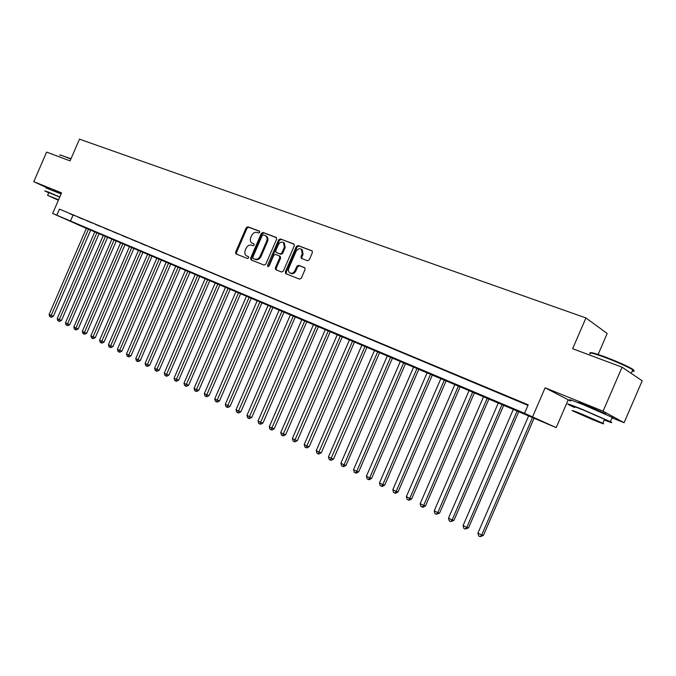 <?xml version="1.0" encoding="UTF-8"?>
<svg xmlns="http://www.w3.org/2000/svg" width="676" height="676" viewBox="0 0 676 676"><rect width="100%" height="100%" fill="white"/><g stroke="black" fill="none" stroke-linecap="round" stroke-linejoin="round"><path stroke-width="1.01" d="M259.711 232.358L259.364 231.107L247.839 226.806L246.174 227.761L235.594 252.199L235.975 253.931L247.5 258.511L248.684 257.852L248.413 256.626L246.478 255.824C244.788 254.615 244.382 252.756 245.278 250.272L246.165 248.219C247.517 245.65 249.3 244.644 251.523 245.194L253.018 245.768L254.193 245.101L253.956 243.901L251.861 243.03C250.264 241.797 249.9 239.98 250.771 237.572L251.658 235.527C253.01 232.958 254.801 231.936 257.032 232.46L258.528 233.026L259.711 232.358M604.572 413.754C605.983 414.202 606.042 414.075 604.741 413.374L587.131 405.651C579.383 402.558 576.636 401.671 578.884 402.964L578.901 402.972M61.271 193.539L52.846 190.294M307.495 260.725L309.287 259.745L312.397 252.562L312.084 250.838L298.065 245.557L296.299 246.537L285.34 271.862L285.745 273.653L299.527 279.129L301.31 278.174L305.07 269.496L304.699 267.713L298.615 265.338L296.84 266.302L294.99 270.577C293.646 273.003 291.939 273.797 289.877 272.952C288.415 271.87 288.06 270.273 288.821 268.161L296.046 251.472C297.499 248.92 299.282 248.16 301.403 249.207L302.248 253.813L301.04 256.61L301.378 258.359L307.495 260.725M622.081 367.195L642.2 380.816L624.092 422.703L603.068 411.169L622.081 367.195L572.64 348.706L585.94 317.94L79.481 139.163L70.076 160.871L46.602 152.1L33.8 181.675L61.567 192.863L52.652 213.455L56.784 215.205L59.412 209.129L528.193 404.831L524.534 413.29L556.196 427.629L86.384 228.344M603.068 411.169L545.11 387.804L532.612 416.712M276.628 239.169L276.104 237.36L263.006 232.468L261.316 233.431L250.627 258.139L251.007 259.888L264.105 265.085L265.82 264.139L276.628 239.169M294.161 244.247L280.32 238.932L293.747 243.943M276.374 269.952L276.18 268.33L275.343 267.907L275.74 269.69L281.596 272.022L283.345 271.068L294.288 245.785L293.975 244.07M275.343 267.907L279.754 257.708L279.399 255.959L275.453 254.421L273.729 255.376L269.149 265.947L267.865 266.572L267.586 265.33L278.596 239.904L280.32 238.932M33.8 181.675L50.303 189.373M74.808 215.779L69.772 213.675L74.808 215.779M83.292 219.32L78.188 217.19L83.292 219.32M91.894 222.911L86.714 220.748L91.894 222.911M100.623 226.561L95.367 224.364L100.623 226.561M109.47 230.254L104.146 228.032L109.47 230.254M118.452 234.006L113.044 231.75L118.452 234.006M127.561 237.808L122.077 235.518L127.561 237.808M136.805 241.67L131.245 239.346L136.805 241.67M146.185 245.591L140.54 243.233L146.185 245.591M155.7 249.562L149.971 247.171L155.7 249.562M165.358 253.601L159.544 251.168L165.358 253.601M175.168 257.691L169.262 255.232L175.168 257.691M185.123 261.849L179.132 259.347L185.123 261.849M195.229 266.074L189.145 263.53L195.229 266.074M205.496 270.358L199.319 267.78L205.496 270.358M215.914 274.709L209.644 272.09L215.914 274.709M226.502 279.137L220.131 276.476L226.502 279.137M237.259 283.624L230.786 280.92L237.259 283.624M248.185 288.187L241.611 285.441L248.185 288.187M259.28 292.826L252.604 290.038L259.28 292.826M270.561 297.533L263.775 294.702L270.561 297.533M282.027 302.324L275.124 299.443L282.027 302.324M293.68 307.191L286.666 304.259L293.68 307.191M305.527 312.135L298.395 309.16L305.527 312.135M317.568 317.171L310.318 314.137L317.568 317.171M329.812 322.283L322.444 319.207L329.812 322.283M342.267 327.488L334.772 324.353L342.267 327.488M354.934 332.778L347.312 329.592L354.934 332.778M367.82 338.161L360.063 334.916L367.82 338.161M380.934 343.636L373.042 340.341L380.934 343.636M394.277 349.205L386.241 345.85L394.277 349.205M407.856 354.875L399.677 351.461L407.856 354.875M421.68 360.654L413.357 357.173L421.68 360.654M435.75 366.527L427.274 362.987L435.75 366.527M450.081 372.51L441.453 368.91L450.081 372.51M464.674 378.611L455.886 374.935L464.674 378.611M479.537 384.813L470.589 381.078L479.537 384.813M494.68 391.142L485.562 387.331L494.68 391.142M510.11 397.589L500.815 393.702L510.11 397.589M59.412 209.129L527.956 405.363M518.036 401.003L527.491 404.949L518.078 400.91M598.116 354.452L607.183 333.471L585.94 317.94M545.11 387.804L570.628 401.062M612.033 417.827L624.092 422.703M568.127 400.048L556.196 427.629M86.359 228.395L52.652 213.455M56.784 215.205L524.534 413.29M72.991 215.255L70.397 221.246M254.142 244.078L253.196 243.715M248.599 256.779L247.695 256.424M259.677 231.369L248.684 227.254L247.019 228.209L236.456 252.621L236.625 254.193M276.509 237.648L263.843 232.924L262.153 233.879L251.472 258.562L251.649 260.15M263.386 234.851L262.204 235.518L252.807 257.226L253.069 258.452L254.742 259.119C256.981 259.694 258.79 258.68 260.167 256.094L266.614 241.188C267.476 238.839 267.138 237.031 265.609 235.772L263.386 234.851M265.905 235.924L266.445 236.22C267.975 237.479 268.313 239.279 267.451 241.636L261.012 256.517C259.635 259.111 257.826 260.116 255.587 259.542L253.999 258.916M276.18 268.33L280.591 258.139L280.236 256.398L279.416 255.976M281.148 239.38L279.425 240.352L268.397 266.64M284.334 247.129L283.489 242.557C281.436 241.577 279.695 242.338 278.284 244.839L275.774 250.644L276.121 252.385L280.075 253.922L281.816 252.959L284.334 247.129L285.162 247.568L284.317 242.997L283.793 242.718M285.162 247.568L282.644 253.399L280.912 254.353L277.135 252.909M301.614 249.317L302.223 249.647L303.068 254.26L301.859 257.049L302.011 258.629M290.215 273.121L290.714 273.374C292.776 274.211 294.474 273.425 295.818 271L294.99 270.577M304.893 267.873L299.443 265.761L297.668 266.724L295.818 271M312.253 250.999L298.885 246.005L297.119 246.985L286.176 272.276L286.379 273.915M86.452 228.175L49.103 314.441L51.131 315.472L53.396 316.241L90.736 229.992M53.396 316.241L51.435 317.247L50.531 316.943L88.539 229.063M50.531 316.943L49.72 316.529L49.103 314.441M60.35 155.058L71.005 158.725M70.862 159.054L63.628 156.131C60.544 154.99 59.285 154.711 59.868 155.277M59.792 196.953L48.106 191.976L44.675 190.835L48.697 192.804M61.085 193.978L45.943 187.903M47.658 195.212L48.782 192.618L59.75 197.054M58.567 199.783L47.616 195.313L58.373 200.231M58.533 199.859L51.359 196.936L58.415 200.155M590.283 352.88C590.444 352.019 595.336 353.345 604.944 356.852C616.875 361.39 625.858 365.353 631.883 368.741C634.274 370.203 634.477 370.786 632.499 370.49M632.229 371.116C634.612 371.58 634.798 371.149 632.787 369.823L632.161 369.434C625.984 365.961 616.774 361.905 604.547 357.249C592.632 352.948 587.9 351.85 590.359 353.97M604.217 420.033C611.476 422.83 613.529 423.37 610.369 421.672L582.053 409.276C569.707 404.307 565.347 402.837 568.981 404.865L574.592 407.535M611.966 417.988C614.239 418.706 614.323 418.503 612.228 417.388L583.912 404.966C571.55 400.04 567.181 398.612 570.789 400.682M574.727 407.205C572.116 405.752 575.268 406.817 584.182 410.4L604.521 419.314C606.034 420.1 605.975 420.227 604.361 419.695M582.475 414.346C573.569 410.729 570.434 409.639 573.062 411.076L593.173 419.88C602.231 423.565 605.451 424.689 602.823 423.244L582.475 414.346M591.314 418.917L597.5 421.072L578.318 413.23L591.314 418.917M94.834 231.733L57.232 318.582L59.285 319.63L61.55 320.399L99.144 233.55M61.55 320.399L59.581 321.413L58.677 321.1L96.955 232.629M58.677 321.1L57.857 320.686L57.232 318.582M103.335 235.332L65.479 322.79L67.549 323.846L69.814 324.607L107.67 237.166M69.814 324.607L67.828 325.629L66.924 325.325L105.481 236.237M66.924 325.325L66.096 324.902L65.479 322.79M111.954 238.983L73.828 327.049L75.94 328.122L78.188 328.882L116.314 240.833M78.188 328.882L76.202 329.913L75.298 329.609L114.126 239.904M75.298 329.609L74.453 329.178L73.828 327.049M120.691 242.684L82.303 331.367L84.441 332.457L86.689 333.209L125.077 244.543M86.689 333.209L84.686 334.248L83.782 333.952L122.897 243.622M83.782 333.952L82.928 333.513L82.303 331.367M129.555 246.444L90.897 335.752L93.06 336.859L95.308 337.603L133.958 248.312M95.308 337.603L93.288 338.651L92.392 338.355L131.795 247.391M92.392 338.355L91.522 337.907L90.897 335.752M138.546 250.255L99.609 340.197L101.806 341.312L104.045 342.056L142.974 252.131M104.045 342.056L102.017 343.112L101.121 342.816L140.811 251.21M101.121 342.816L100.242 342.369L99.609 340.197M147.664 254.117L108.447 344.701L110.678 345.842L112.909 346.577L152.117 256.01M112.909 346.577L110.872 347.641L109.977 347.346L149.962 255.089M109.977 347.346L109.081 346.889L108.447 344.701M156.908 258.038L117.413 349.272L119.677 350.43L121.908 351.157L161.395 259.939M121.908 351.157L119.846 352.23L118.959 351.942L159.24 259.026M118.959 351.942L118.055 351.478L117.413 349.272M166.288 262.009L126.513 353.911L128.803 355.086L131.026 355.813L170.8 263.927M131.026 355.813L128.964 356.886L128.068 356.598L168.654 263.015M128.068 356.598L127.156 356.134L126.513 353.911M175.811 266.048L135.741 358.618L138.065 359.809L140.287 360.528L180.348 267.966M140.287 360.528L138.2 361.618L137.312 361.33L178.21 267.062M137.312 361.33L136.383 360.857L135.741 358.618M185.469 270.138L145.103 363.401L147.469 364.601L149.675 365.319L190.032 272.073M149.675 365.319L147.579 366.409L146.7 366.13L187.903 271.177M146.7 366.13L145.754 365.648L145.103 363.401M195.271 274.295L154.61 368.243L157.009 369.468L159.206 370.178L199.868 276.239M159.206 370.178L157.102 371.276L156.215 370.997L197.747 275.343M156.215 370.997L155.26 370.507L154.61 368.243M205.225 278.512L164.251 373.16L166.693 374.403L168.882 375.104L209.847 280.472M168.882 375.104L166.761 376.219L165.882 375.94L207.735 279.577M165.882 375.94L164.91 375.442L164.251 373.16M215.323 282.796L174.045 378.154L176.52 379.422L178.709 380.106L219.97 284.765M178.709 380.106L176.571 381.239L175.692 380.96L217.866 283.869M175.692 380.96L174.704 380.453L174.045 378.154M225.573 287.139L183.99 383.224L186.5 384.509L188.672 385.193L230.254 289.125M188.672 385.193L186.525 386.326L185.655 386.055L228.158 288.238M185.655 386.055L184.649 385.54L183.99 383.224M235.983 291.55L194.08 388.379L196.623 389.672L198.795 390.348L240.69 293.545M198.795 390.348L196.631 391.497L195.761 391.227L238.611 292.666M195.761 391.227L194.747 390.703L194.08 388.379M246.554 296.029L204.329 393.601L206.915 394.919L209.078 395.587L251.295 298.04M209.078 395.587L206.89 396.744L206.028 396.474L249.224 297.161M206.028 396.474L204.997 395.95L204.329 393.601M257.286 300.583L214.731 398.908L217.359 400.251L219.514 400.91L262.051 302.603M219.514 400.91L217.317 402.076L216.455 401.814L259.998 301.724M216.455 401.814L215.407 401.274L214.731 398.908M268.186 305.197L225.302 404.299L227.973 405.659L230.11 406.31L272.986 307.234M230.11 406.31L227.905 407.484L227.043 407.231L270.941 306.363M227.043 407.231L225.978 406.682L225.302 404.299M279.264 309.895L236.042 409.774L238.755 411.16L240.884 411.802L284.089 311.94M240.884 411.802L238.653 412.985L237.8 412.732L282.061 311.078M237.8 412.732L236.718 412.174L236.042 409.774M290.511 314.661L246.951 415.343L249.706 416.746L251.818 417.379L295.37 316.723M251.818 417.379L249.579 418.571L248.734 418.317L293.359 315.869M248.734 418.317L247.627 417.76L246.951 415.343M301.944 319.503L258.029 420.996L260.835 422.415L262.93 423.041L306.836 321.582M262.93 423.041L260.674 424.249L259.837 423.996L304.834 320.728M259.837 423.996L258.714 423.43L258.029 420.996M313.563 324.429L269.293 426.733L272.141 428.187L274.228 428.795L318.48 326.516M274.228 428.795L271.955 430.012L271.118 429.767L316.495 325.671M271.118 429.767L269.977 429.192L269.293 426.733M325.367 329.432L280.743 432.572L283.633 434.043L285.703 434.643L330.319 331.536M285.703 434.643L283.413 435.876L282.585 435.64L328.35 330.699M282.585 435.64L281.427 435.048L280.743 432.572M337.366 334.519L292.37 438.504L295.311 440.008L297.372 440.591L342.352 336.631M297.372 440.591L295.066 441.834L294.237 441.597L340.391 335.803M294.237 441.597L293.063 440.997L292.37 438.504M349.56 339.69L304.2 444.538L307.183 446.059L309.228 446.633L354.579 341.811M309.228 446.633L306.912 447.884L306.093 447.656L352.644 340.991M306.093 447.656L304.893 447.047L304.2 444.538M361.964 344.946L316.224 450.672L319.258 452.219L321.286 452.785L367.017 347.084M321.286 452.785L318.945 454.044L318.134 453.824L365.099 346.273M318.134 453.824L316.926 453.199L316.224 450.672M374.572 350.286L328.451 456.908L331.536 458.48L333.547 459.029L379.659 352.441M333.547 459.029L331.189 460.305L330.387 460.086L377.757 351.638M330.387 460.086L329.153 459.452L328.451 456.908M387.399 355.72L340.881 463.246L344.025 464.851L346.019 465.384L392.519 357.891M346.019 465.384L343.645 466.668L342.842 466.457L344.025 464.851L390.635 357.097M342.842 466.457L341.591 465.815L340.881 463.246M400.437 361.254L353.531 469.693L356.725 471.324L358.694 471.848L405.592 363.435M358.694 471.848L356.303 473.149L355.517 472.938L356.725 471.324L403.733 362.649M355.517 472.938L354.241 472.287L353.531 469.693M413.712 366.874L366.392 476.259L369.645 477.915L371.597 478.422L418.9 369.071M371.597 478.422L369.189 479.74L368.403 479.537L369.645 477.915L417.067 368.293M368.403 479.537L367.11 478.87L366.392 476.259M427.207 372.594L379.481 482.934L382.793 484.624L384.72 485.115L432.437 374.808M384.72 485.115L382.295 486.441L381.526 486.247L382.793 484.624L430.62 374.039M381.526 486.247L380.199 485.571L379.481 482.934M440.946 378.416L392.807 489.728L396.17 491.444L398.079 491.925L446.211 380.647M398.079 491.925L395.637 493.26L394.868 493.066L396.17 491.444L444.419 379.895M394.868 493.066L393.525 492.382L392.807 489.728M454.931 384.348L406.36 496.64L409.783 498.389L411.676 498.846L460.229 386.587M411.676 498.846L409.208 500.198L408.456 500.02L409.783 498.389L458.463 385.844M408.456 500.02L407.087 499.319L406.36 496.64M469.161 390.373L420.159 503.679L423.649 505.454L425.508 505.901L474.493 392.638M425.508 505.901L423.024 507.27L422.28 507.093L423.649 505.454L472.761 391.903M422.28 507.093L420.886 506.375L420.159 503.679M483.653 396.516L434.203 510.845L437.761 512.653L439.594 513.084L489.018 398.798M439.594 513.084L436.358 514.292L437.761 512.653L487.312 398.071M436.358 514.292L434.938 513.566L434.203 510.845M498.406 402.769L448.509 518.137L452.126 519.979L453.934 520.393L503.806 405.059M453.934 520.393L450.689 521.618L452.126 519.979L502.133 404.349M450.689 521.618L449.244 520.883L448.509 518.137M513.43 409.141L463.077 525.565L466.761 527.449L468.544 527.838L518.872 411.447M468.544 527.838L465.282 529.088L466.761 527.449L517.225 410.746M465.282 529.088L463.812 528.336L463.077 525.565M528.733 415.622L477.915 533.136L481.667 535.046L483.416 535.417L534.217 417.945M483.416 535.417L480.154 536.693L481.667 535.046L532.603 417.261M480.154 536.693L478.659 535.924L477.915 533.136M236.456 252.621L235.594 252.199M247.019 228.209L246.174 227.761M248.684 227.254L247.839 226.806M251.472 258.562L250.627 258.139M262.153 233.879L261.316 233.431M263.843 232.924L263.006 232.468M255.587 259.542L254.742 259.119M261.012 256.517L260.167 256.094M267.451 241.636L266.614 241.188M280.591 258.139L279.754 257.708M268.431 265.752L267.586 265.33M279.425 240.352L278.596 239.904M280.912 254.353L280.075 253.922M282.644 253.399L281.816 252.959M301.859 257.049L301.04 256.61M303.068 254.26L302.248 253.813M297.668 266.724L296.84 266.302M299.443 265.761L298.615 265.338M286.176 272.276L285.34 271.862M297.119 246.985L296.299 246.537M298.885 246.005L298.065 245.557M266.445 236.22L265.609 235.772M280.236 256.398L279.399 255.959M284.317 242.997L283.489 242.557M302.223 249.647L301.403 249.207M602.941 413.028L603.136 412.571M631.24 373.397L632.787 369.823M604.521 419.314L602.823 423.244M610.369 421.672L612.228 417.388M631.883 368.741L632.161 369.434"/></g></svg>
